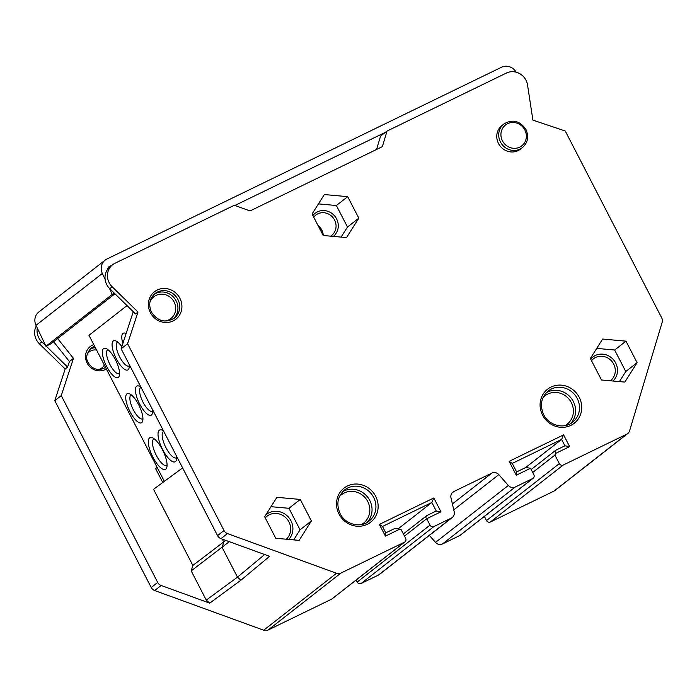 <?xml version="1.0" encoding="UTF-8"?>
<svg xmlns="http://www.w3.org/2000/svg" width="697" height="697" viewBox="0 0 697 697"><rect width="100%" height="100%" fill="white"/><g stroke="black" fill="none" stroke-linecap="round" stroke-linejoin="round"><path stroke-width="1.05" d="M596.719 348.395L614.658 350.016L625.767 371.536L619.406 381.599M602.617 339.047L590.359 358.467L601.467 379.987L624.834 382.087L637.093 362.675L625.984 341.155L602.617 339.047M227.457 533.58A6.003 5.646 -128 0 1 224.025 530.539L127.595 343.717L137.98 312.029L112.2 286.824A15.012 14.106 -128 0 1 112.644 264.729A15.012 14.106 -128 0 1 115.04 263.239L234.366 205.249L250.04 210.947L382.365 146.649L387.044 131.053L506.388 73.054A15.012 14.106 -128 0 1 527.542 84.99L532.9 120.111L565.267 131.027L661.697 317.849A6.003 5.646 -128 0 1 662.15 322.336L629.583 430.842A6.003 5.646 -128 0 1 626.786 434.153L563.246 465.03A3.006 2.823 -128 0 1 559.325 463.601L554.925 455.08L555.396 453.52L569.641 446.594L563.594 434.884L509.141 461.344L516.285 475.188L530.539 468.262L533.832 474.657A3.006 2.823 -128 0 1 532.665 478.551L515.292 487.003A6.003 5.646 -128 0 1 508.34 485.443L498.808 474.64A6.003 5.646 52 0 0 491.855 473.08L453.86 491.542A6.003 5.646 52 0 0 450.985 497.876L454.191 511.755A6.003 5.646 -128 0 1 451.316 518.089L433.935 526.531A3.006 2.823 -128 0 1 430.014 525.111L426.721 518.716L440.966 511.798L433.822 497.954L379.368 524.414L385.415 536.124L399.669 529.206L401.228 529.772L405.628 538.293A3.006 2.823 -128 0 1 404.46 542.188L340.92 573.073A6.003 5.646 -128 0 1 336.512 573.265L227.457 533.58L220.984 538.642L269.582 556.328L240.909 580.2L237.477 577.16L222.143 547.441L223.781 541.987L222.299 539.121M276.909 497.336L264.651 516.747L275.759 538.267L299.126 540.375L311.385 520.955L300.276 499.435L276.909 497.336M324.332 194.55L312.073 213.97L323.181 235.49L346.548 237.59L358.807 218.178L347.698 196.659L324.332 194.55M501.971 125.477A15.012 14.106 52 0 0 498.503 143.495A15.012 14.106 52 0 0 520.476 149.132L522.41 147.616A15.012 14.106 -128 0 1 500.437 141.97A15.012 14.106 -128 0 1 499.976 140.994A15.012 14.106 -128 0 1 503.914 123.961L501.971 125.477M133.275 311.698L121.13 348.779L217.551 535.601A6.003 5.646 52 0 0 220.984 538.642M264.651 554.533L237.477 577.16L206.277 600.108L209.71 603.149L161.12 585.471A6.003 5.646 -128 0 1 157.688 582.431L61.258 395.6L54.784 400.662L151.214 587.493A6.003 5.646 52 0 0 154.647 590.533L263.701 630.21A6.003 5.646 52 0 0 268.101 630.018L331.65 599.141A3.006 2.823 52 0 0 332.12 598.845L404.931 541.891M399.669 529.206L394.938 528.413L385.772 532.865L382.479 526.47L431.844 502.485L398.031 528.927M404.495 536.098L426.721 518.716C425.484 517.566 425.606 516.477 427.078 515.449L436.244 511.006L431.844 502.485L433.822 497.954M426.616 515.736L427.078 515.449M356.167 580.035L357.204 582.056A3.006 2.823 52 0 0 361.124 583.485L378.497 575.034A6.003 5.646 52 0 0 379.456 574.441L452.266 517.496M429.361 535.409L435.52 542.388A6.003 5.646 52 0 0 442.473 543.948L459.854 535.505A3.006 2.823 52 0 0 460.334 535.209L533.144 478.255M525.634 467.556L561.616 439.415L512.251 463.409L516.651 471.921L525.808 467.469L530.539 468.262M531.166 469.49L555.753 450.253L564.918 445.801L561.616 439.415L563.594 434.884M532.708 472.461L554.925 455.08M555.753 450.253L555.396 453.52M484.371 516.399L486.515 520.546A3.006 2.823 52 0 0 490.427 521.975L553.976 491.097A6.003 5.646 52 0 0 554.925 490.505L627.736 433.551M387.044 131.053L380.571 136.115L376.563 149.463M385.415 132.325L234.933 205.449M112.13 265.13L109.507 266.411A3.607 3.389 52 0 0 107.686 269.234M114.456 293.306L112.278 294.369L109.438 288.392M105.108 279.279L102.337 273.442A11.413 10.725 -128 0 1 105.151 260.112A11.413 10.725 -128 0 1 106.963 258.988L501.526 67.234A11.413 10.725 -128 0 1 516.172 72.192M105.151 260.112L38.814 311.995A11.413 10.725 52 0 0 36 325.333L45.932 346.252L51.02 343.778L114.944 293.785M131.428 394.99A13.217 4.426 -115.9 0 0 131.097 395.103A13.217 4.426 -115.9 0 0 133.319 409.775A13.217 4.426 -115.9 0 0 142.65 418.871A13.217 4.426 -115.9 0 0 142.937 418.688M138.703 404.809A16.214 5.437 -115.9 0 0 129.45 393.744A16.214 5.437 -115.9 0 0 129.964 411.639A16.214 5.437 -115.9 0 0 142.693 421.005A16.214 5.437 -115.9 0 0 138.703 404.809M164.344 481.339L88.981 335.318L127.011 305.574M163.534 430.946A17.669 5.924 -115.9 0 0 162.079 430.119A17.669 5.924 -115.9 0 0 162.636 449.617A17.669 5.924 -115.9 0 0 176.515 459.82A17.669 5.924 -115.9 0 0 176.75 456.552M152.931 457.206A17.669 5.924 -115.9 0 0 166.801 467.417A17.669 5.924 -115.9 0 0 162.453 449.765A17.669 5.924 -115.9 0 0 152.373 437.716A17.669 5.924 -115.9 0 0 152.931 457.206M141.003 387.297A16.214 5.437 -115.9 0 0 139.156 386.155A16.214 5.437 -115.9 0 0 139.67 404.051A16.214 5.437 -115.9 0 0 152.399 413.417A16.214 5.437 -115.9 0 0 152.556 409.679M106.597 366.378A16.214 5.437 -115.9 0 0 119.335 375.744A16.214 5.437 -115.9 0 0 115.336 359.547A16.214 5.437 -115.9 0 0 106.083 348.491A16.214 5.437 -115.9 0 0 106.597 366.378M121.827 346.644A16.214 5.437 -115.9 0 0 115.798 340.894A16.214 5.437 -115.9 0 0 116.312 358.789A16.214 5.437 -115.9 0 0 129.041 368.155A16.214 5.437 -115.9 0 0 129.198 364.418M126.105 333.593A16.214 5.437 -115.9 0 0 125.504 333.305A16.214 5.437 -115.9 0 0 122.864 343.464M108.061 349.728A13.217 4.426 -115.9 0 0 107.739 349.842A13.217 4.426 -115.9 0 0 109.952 364.514A13.217 4.426 -115.9 0 0 119.292 373.609A13.217 4.426 -115.9 0 0 119.579 373.426M117.776 342.14A13.217 4.426 -115.9 0 0 117.445 342.253A13.217 4.426 -115.9 0 0 119.666 356.916A13.217 4.426 -115.9 0 0 128.997 366.021A13.217 4.426 -115.9 0 0 129.285 365.829M155.509 468.445L157.252 467.6M162.767 482.507L155.475 468.375L157.217 467.521M225.758 540.384L192.842 565.441L153.54 489.294L182.614 467.905M192.842 565.441L191.205 570.895L229.287 541.665M206.277 600.108L191.205 570.895M61.258 395.6L73.455 358.371L57.677 338.576M53.634 341.739L69.412 361.534L73.455 358.371M36.279 325.917A15.012 14.106 52 0 0 39.389 343.787L65.169 368.974L67.592 367.084L46.168 346.139M69.412 361.534L67.592 367.084M65.169 368.974L54.784 400.662M45.627 345.607L41.82 341.887A15.012 14.106 -128 0 1 38.788 337.784A15.012 14.106 -128 0 1 37.298 328.06M154.325 438.91A14.663 4.914 -115.9 0 0 153.828 439.058A14.663 4.914 -115.9 0 0 156.285 455.341A14.663 4.914 -115.9 0 0 166.644 465.439A14.663 4.914 -115.9 0 0 167.071 465.143M141.064 387.41A13.217 4.426 -115.9 0 0 140.811 387.515A13.217 4.426 -115.9 0 0 143.024 402.178A13.217 4.426 -115.9 0 0 152.355 411.282A13.217 4.426 -115.9 0 0 152.652 411.091M163.76 431.373A14.663 4.914 -115.9 0 0 163.534 431.469A14.663 4.914 -115.9 0 0 165.991 447.744A14.663 4.914 -115.9 0 0 176.35 457.842A14.663 4.914 -115.9 0 0 176.785 457.546M112.644 264.729L110.222 266.629A15.012 14.106 52 0 0 106.746 284.637A15.012 14.106 52 0 0 109.769 288.724L135.549 313.929L137.98 312.029M121.13 348.779L127.595 343.717M271.011 506.684L288.95 508.296L300.058 529.816L293.698 539.887M288.95 508.296L300.276 499.435M300.058 529.816L311.385 520.955M318.433 203.899L336.372 205.51L347.481 227.03L341.121 237.102M336.372 205.51L347.698 196.659M347.481 227.03L358.807 218.178M112.278 294.369L45.932 346.252M569.641 446.594L564.918 445.801M509.141 461.344L512.251 463.409M516.285 475.188L516.651 471.921M440.966 511.798L436.244 511.006M379.368 524.414L382.479 526.47M385.415 536.124L385.772 532.865M625.767 371.536L637.093 362.675M614.658 350.016L625.984 341.155M610.398 380.789A13.879 13.043 52 0 0 613.682 364.087A13.879 13.043 52 0 0 613.133 363.111A13.879 13.043 52 0 0 592.886 359.269L591.5 360.689M612.951 381.024A15.682 14.733 52 0 0 615.686 362.971A15.682 14.733 52 0 0 615.059 361.874A15.682 14.733 52 0 0 590.673 359.077M339.012 514.055A21.624 20.318 52 0 0 367.223 524.318A21.624 20.318 52 0 0 375.648 496.247A21.624 20.318 52 0 0 347.437 485.983A21.624 20.318 52 0 0 339.012 514.055M542.58 415.124A21.624 20.318 52 0 0 570.791 425.397A21.624 20.318 52 0 0 579.224 397.316A21.624 20.318 52 0 0 551.005 387.053A21.624 20.318 52 0 0 542.58 415.124M150.395 312.657A17.416 16.371 52 0 0 173.126 320.925A17.416 16.371 52 0 0 179.913 298.316A17.416 16.371 52 0 0 157.182 290.039A17.416 16.371 52 0 0 150.395 312.657M217.551 535.601L224.025 530.539M263.701 630.21L336.512 573.265M161.12 585.471L154.647 590.533M209.71 603.149L240.909 580.2M340.92 573.073L268.101 630.018M331.65 599.141L404.46 542.188M357.204 582.056L430.014 525.111M433.935 526.531L361.124 583.485M378.497 575.034L451.316 518.089M453.86 491.542L452.1 492.918M452.388 503.948L491.855 473.08M498.808 474.64L453.756 509.873M435.52 542.388L508.34 485.443M515.292 487.003L442.473 543.948M459.854 535.505L532.665 478.551M486.515 520.546L559.325 463.601M563.246 465.03L490.427 521.975M553.976 491.097L626.786 434.153M109.507 266.411L108.453 267.23M93.764 344.588A13.818 12.982 52 0 0 87.108 363.059A13.818 12.982 52 0 0 106.336 368.948M41.82 341.887L39.389 343.787M112.2 286.824L109.769 288.724M151.214 587.493L157.688 582.431M286.301 539.217A15.029 14.123 52 0 0 288.95 521.896A15.029 14.123 52 0 0 288.375 520.886A15.029 14.123 52 0 0 266.428 516.677L265.226 517.871M288.741 539.443A16.833 15.813 52 0 0 290.954 520.781A16.833 15.813 52 0 0 290.318 519.648A16.833 15.813 52 0 0 265.871 514.822M317.989 225.436A12.912 12.137 -128 0 1 321.23 229.008A12.912 12.137 -128 0 1 321.787 229.993A12.912 12.137 -128 0 1 323.269 235.499M330.622 236.161L331.58 235.481A12.912 12.137 52 0 0 335.013 220.932A12.912 12.137 52 0 0 334.569 219.991A12.912 12.137 52 0 0 315.671 215.138L313.702 217.124M333.332 236.405A14.715 13.827 52 0 0 337.087 219.938A14.715 13.827 52 0 0 336.581 218.867A14.715 13.827 52 0 0 312.866 215.504M94.696 346.4A12.015 11.291 52 0 0 90.932 348.291C86.393 353.562 85.487 358.336 88.223 362.614C91.255 367.868 97.414 372.259 105.726 367.214M105.36 367.066A12.015 11.291 -128 0 1 104.541 368.016M89.861 349.249A12.015 11.291 -128 0 1 95.411 347.777M87.134 354.276A10.211 9.592 -128 0 1 96.587 350.051M104.306 365.019A10.211 9.592 -128 0 1 99 369.454M102.337 273.442L36 325.333M502.45 140.855A13.217 12.415 -128 0 1 507.599 123.691A13.217 12.415 -128 0 1 524.85 129.964A13.217 12.415 -128 0 1 519.692 147.128A13.217 12.415 -128 0 1 502.45 140.855M369.053 521.138A19.821 18.627 52 0 0 373.644 497.37A19.821 18.627 52 0 0 372.886 496.029A19.821 18.627 52 0 0 344.632 489.921C337.548 496.299 336.05 504.192 340.127 513.611C345.363 524.562 360.532 528.361 369.053 521.138M342.811 491.568A19.821 18.627 -128 0 1 369.001 499.069A19.821 18.627 -128 0 1 369.758 500.402A19.821 18.627 -128 0 1 367.014 522.515M339.474 496.508A18.017 16.928 -128 0 1 367.058 500.315A18.017 16.928 -128 0 1 367.746 501.526A18.017 16.928 -128 0 1 361.412 524.562M572.62 422.216A19.821 18.627 52 0 0 577.212 398.44A19.821 18.627 52 0 0 576.454 397.107A19.821 18.627 52 0 0 548.208 390.991C541.116 397.368 539.617 405.262 543.695 414.68C548.931 425.632 564.1 429.439 572.62 422.216M546.378 392.646A19.821 18.627 -128 0 1 572.568 400.139A19.821 18.627 -128 0 1 573.326 401.481A19.821 18.627 -128 0 1 570.582 423.593M543.041 397.586A18.017 16.928 -128 0 1 570.625 401.385A18.017 16.928 -128 0 1 571.313 402.596A18.017 16.928 -128 0 1 564.979 425.64M174.294 318.163A15.613 14.672 52 0 0 177.901 299.431A15.613 14.672 52 0 0 177.134 298.107A15.613 14.672 52 0 0 155.048 293.568C149.48 298.56 148.304 304.781 151.51 312.212C157.844 321.361 165.433 323.347 174.294 318.163M154.194 294.291A15.613 14.672 -128 0 1 175.356 299.492A15.613 14.672 -128 0 1 176.123 300.825A15.613 14.672 -128 0 1 173.379 318.825M149.933 302.193A13.818 12.982 -128 0 1 160.824 294.16A13.818 12.982 -128 0 1 173.431 300.773A13.818 12.982 -128 0 1 174.111 301.949A13.818 12.982 -128 0 1 164.684 321.056M426.581 515.771L403.371 533.919M323.199 235.49L321.718 230.071L318.102 225.654M522.41 147.616C527.882 142.667 529.058 136.638 525.965 129.52C519.962 120.764 512.609 118.917 503.914 123.961"/></g></svg>
